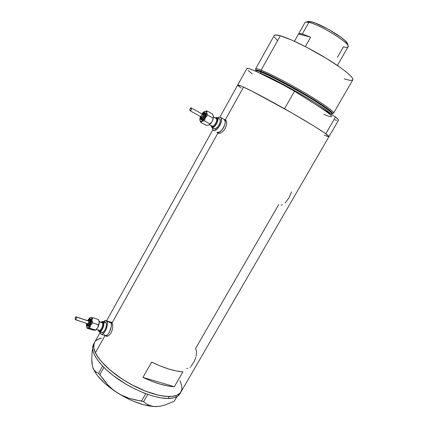 <?xml version="1.0" encoding="UTF-8"?>
<svg xmlns="http://www.w3.org/2000/svg" width="428" height="428" viewBox="0 0 428 428"><rect width="100%" height="100%" fill="white"/><g stroke="black" fill="none" stroke-linecap="round" stroke-linejoin="round"><path stroke-width="0.64" d="M112.27 323.231L110.852 322.755C113.078 326.125 107.979 337.285 105.026 335.509L104.213 334.675L105.165 335.563L106.486 335.413L107.974 334.236L109.397 332.203L111.21 326.939L111.323 324.52L110.852 322.755L112.27 323.231M226.096 120.482L224.304 119.492C228.028 121.75 220.425 135.007 216.959 132.327L219.19 132.263L221.902 130.026L224.176 126.367L225.037 123.746L225.214 121.461L224.165 119.401L226.096 120.482M111.665 322.311L112.655 324.74L112.703 327.308L112.163 330.17L111.045 332.866L109.493 334.953L107.781 336.124L106.246 336.231L105.411 335.632L106.246 336.231L107.781 336.124L109.493 334.953L111.045 332.866L112.163 330.17L112.703 327.308L112.655 324.74L112.099 322.878L217.857 133.167L217.237 132.471L217.857 133.167L112.099 322.878L111.665 322.311M110.563 322.006L111.152 322.022L110.563 322.006M218.355 133.087L218.59 133.429M224.7 119.503L225.909 120.209L226.326 120.958L226.669 123.104L226.273 125.789L225.123 128.566L223.373 130.984L221.329 132.675L219.371 133.429L217.857 133.167L219.371 133.429L221.329 132.675L223.373 130.984L225.123 128.566L226.273 125.789L226.669 123.104L226.326 120.958L225.358 119.717L243.548 87.082L225.358 119.717L224.7 119.503M95.428 352.784C100.698 364.11 120.001 379.925 140.25 388.94C160.516 398.019 177.604 398.666 181.151 391.647C179.439 394.798 175.496 396.424 169.328 396.526C156.225 396.681 133.755 387.768 116.748 375.329C99.692 362.896 90.929 349.248 94.476 342.603C93.154 345.209 93.475 348.601 95.428 352.784L105.053 335.52L95.428 352.784L93.818 347.905L93.983 343.85L94.716 342.165L93.684 345.749L93.812 347.884L95.417 352.758L98.788 358.284L103.854 364.244L110.424 370.37L118.23 376.394L126.929 382.027L136.12 387.003L145.365 391.09L158.408 395.178L162.34 395.937L169.328 396.526L168.193 398.489L169.328 396.526L172.313 396.36L177.155 395.135L172.34 396.36L169.354 396.526L166.021 396.392L158.446 395.183L145.408 391.106L131.535 384.633L122.536 379.304L110.456 370.402L101.142 361.253L96.899 355.481L95.428 352.784M318.587 106.369L335.52 116.988L325.81 133.766C328.164 135.451 329.218 136.414 328.977 136.65C329.908 136.018 316.538 127.293 296.337 115.555C276.178 103.838 253.285 91.517 243.548 87.082C239.948 85.439 238.005 84.755 237.722 85.022C237.872 83.744 259.454 94.593 284.518 108.787L294.507 91.201C269.351 76.96 247.357 66.677 246.865 68.576L219.874 117.117M142.941 377.389L151.646 362.12C163.956 368.026 174.373 371.279 182.9 371.873L174.34 386.693C165.711 386.324 155.246 383.221 142.941 377.389L151.646 362.12L160.372 366.015L168.702 369.006L176.309 370.974L182.9 371.873L174.34 386.693L142.941 377.389L174.34 386.693L167.68 385.944L160.029 384.103L151.673 381.22L142.941 377.389M278.756 204.504L195.543 348.574L196.548 351.399L196.136 356.155M181.151 391.647L328.977 136.65C328.688 136.874 327.131 136.366 324.322 135.12L327.511 136.409L328.982 136.452L324.697 132.985L313.478 125.773L292.217 113.174L255.842 93.17L243.548 87.082L239.867 85.509L237.69 85.076L240.953 85.942L250.851 90.618L284.518 108.787L294.507 91.201L312.044 102.255M237.856 85.434L240.862 87.89M179.931 380.669L181.713 385.393L181.884 389.496L180.375 392.792L177.171 395.124L180.365 392.808L181.884 389.512L181.718 385.414L179.942 380.69M95.845 340.752L99.269 338.687L101.511 338.056M285.107 202.963L288.927 197.939L291.484 191.942M281.105 205.13L282.41 204.803M191.022 366.4L194.253 361.328L195.858 357.193M189.893 367.508L190.305 367.144M186.704 368.422L187.715 368.54M105.32 335.606L107.348 336.258L106.535 335.424M223.967 119.3L220.591 117.411C224.283 119.653 216.664 132.958 213.23 130.294L212.229 127.63L212.737 129.812L213.861 130.529L214.61 130.503L217.258 128.93L219.778 125.602L220.944 122.959L221.479 120.455L221.308 118.47L220.447 117.315L223.967 119.3M111.922 322.605L110.087 321.984L110.852 322.755L109.884 321.91L110.852 322.755L106.909 321.433C109.103 324.804 103.988 336.001 101.056 334.231L100.254 333.396L99.852 331.93L100.666 333.968L101.816 334.343L102.506 334.129L104.726 332.016L106.037 329.662L107.246 325.622L107.364 323.199L106.909 321.433L110.852 322.755L110.087 321.984L106.149 320.668L106.909 321.433L105.946 320.593L104.635 320.786L103.464 321.674L106.149 320.668M99.992 332.684L93.411 344.513C89.837 351.211 98.568 364.907 115.608 377.352C132.6 389.801 155.07 398.687 168.193 398.489C174.373 398.361 178.326 396.713 180.054 393.53L180.921 392.043M159.783 406.279L154.406 406.547L150.816 405.905L146.216 403.748L143.594 401.673L129.256 398.366L120.445 394.67L112.815 389.785L104.245 382.867L97.675 375.859L95.289 372.488L92.956 367.834C96.225 375.998 104.459 384.398 117.652 393.038C132.354 401.962 145.258 406.482 156.375 406.595L160.543 406.14L164.957 405.022L174.233 401.261L177.053 396.542L174.233 401.261L176.93 396.612L174.233 401.261L164.957 405.022L160.543 406.14L156.375 406.595L152.55 406.311L149.19 405.332L146.216 403.748L143.594 401.673L141.577 400.966L145.745 393.685L141.577 400.966L135.344 399.945L129.256 398.366L123.334 396.103L117.652 393.038L112.5 389.271L107.829 384.858L103.629 379.93L99.879 374.661L103.918 367.459L99.879 374.661L98.579 373.28L96.605 372.451L94.893 371.092L93.502 369.086L92.491 366.341L91.726 358.99L92.304 349.901L92.662 349.259L92.304 349.901L91.726 358.99L91.913 362.955L92.699 367.085M160.126 406.215L156.375 406.595L152.454 406.44L143.369 404.706L133.199 401.164L127.945 398.784L117.652 393.038L112.5 389.271L107.829 384.858L98.579 373.28L102.597 366.106L98.579 373.28L96.605 372.451L94.155 370.177L92.689 367.053L92.1 363.661M143.594 401.673L147.751 394.413L143.594 401.673M101.532 338.05L97.391 339.581M93.657 344.069L92.609 347.675L93.304 352.18L95.781 357.428L100.002 363.222L105.834 369.31L113.056 375.431L125.784 384.05L134.97 389.025L144.215 393.102L153.09 396.103L161.196 397.917L168.193 398.489L173.811 397.826L177.861 396.012L180.242 393.155M333.235 113.19C336.034 113.024 325.826 105.384 308.417 94.968C291.061 84.573 270.191 73.664 261.107 70.149L261.187 71.412C270.116 74.895 290.596 85.621 307.646 95.824C324.74 106.037 334.803 113.527 332.091 113.682L331.839 113.688C336.017 114.602 325.205 105.994 302.692 92.897C280.292 80.293 266.457 73.135 261.187 71.412L261.23 72.155C258.357 70.973 256.57 70.55 255.874 70.877L255.917 70.834C255.527 69.593 257.281 69.791 261.187 71.412L261.107 70.149C269.865 73.541 289.521 83.76 306.534 93.85C323.584 103.951 334.717 111.943 333.631 113.035L352.768 79.924C354.384 77.928 343.695 68.983 326.66 58.566C309.669 48.161 289.606 38.354 280.324 35.775L261.107 70.149L280.324 35.775C276.83 34.807 274.797 34.711 274.236 35.497L255.607 68.892C255.976 68.453 257.806 68.876 261.107 70.149C257.142 68.619 255.297 68.32 255.575 69.25L255.746 70.486C255.473 69.587 257.287 69.898 261.187 71.412L260.577 73.322C276.435 79.282 328.003 109.226 330.764 113.998C329.282 111.644 311.857 100.243 293.608 90.057C275.862 80.357 264.852 74.777 260.577 73.322L261.23 72.155C258.009 70.888 256.222 70.465 255.874 70.877L255.693 71.198M259.502 72.904L260.577 73.322L259.502 72.904M331.786 113.827C332.824 112.799 321.963 105.058 305.389 95.251C288.852 85.456 269.758 75.499 261.23 72.155C266.018 73.734 278.585 80.18 298.937 91.49C319.721 103.362 333.861 113.49 331.786 113.827L331.438 114.42M241.012 87.997L238.096 85.702M246.817 68.662L248.401 68.534L250.343 69.09L256.425 71.519L282.02 84.316L294.507 91.201L335.52 116.988L325.81 133.766L329.009 136.602L338.42 120.37C338.757 119.963 337.788 118.84 335.52 116.988L338.254 119.615L338.462 120.289L337.927 120.536M336.67 120.359L334.728 119.781M252.258 73.867L248.17 70.583M329.009 136.602L328.56 136.692M327.393 136.371L324.322 135.12M277.398 40.542L274.396 37.006M274.161 35.636L275.509 34.978L280.324 35.775L291.532 39.981L306.614 47.241L326.912 58.722L340.736 67.806L345.979 71.754L351.185 76.473L352.731 78.65L352.918 79.426L352.148 80.325L349.922 80.352L344.166 78.848M323.782 114.228C331.411 117.78 339.479 119.615 315.447 104.368M255.917 70.829L255.746 70.486M348.06 45.86L347.445 43.581C346.52 39.157 320.524 23.535 310.947 21.71L308.861 22.384C319.095 24.359 347.108 41.179 348.06 45.86C348.59 47.465 347.044 47.792 343.422 46.845L337.425 57.32M310.637 37.172L305.325 46.577L310.637 37.172L298.573 33.967C298.953 33.454 300.199 33.475 302.307 34.021L310.637 37.172L298.573 33.967L299.787 33.593L302.307 34.021L308.861 22.384L302.307 34.021L310.637 37.172M337.403 65.484L348.06 46.893C351.709 44.282 320.417 24.615 308.861 22.384C306.699 21.892 305.41 21.94 304.998 22.534L294.453 41.286M307.588 21.619L309.867 21.496L315.158 23.016L328.538 29.345L341.373 37.541L345.059 40.612L347.45 43.608M347.563 44.111L347.477 44.507M306.009 22.069L308.861 22.384L310.947 21.71L308.278 21.421L306.009 22.069M96.386 329.533L99.034 330.395C100.73 331.422 103.72 324.9 102.463 322.915L103.25 322.589L102.618 322.022L101.506 322.289L103.25 322.589L102.463 322.915L99.248 321.851L102.463 322.915L99.216 321.53M87.772 326.409L87.103 325.767L87.959 326.468C90.303 325.194 91.308 322.84 90.987 319.406L90.19 319.737C91.287 321.631 88.045 327.49 87.119 325.296L87.103 325.767L87.119 325.296L87.81 325.713L88.794 325.055L90.303 321.669L90.313 320.101L89.768 319.347L88.141 320.492C89.029 319.272 89.709 319.02 90.19 319.737L90.987 319.406L91.137 319.834L90.736 323.161L89.34 325.687L87.852 326.441M87.681 325.093L87.141 324.59L87.81 325.13C89.425 324.253 90.126 322.621 89.912 320.246L89.11 320.577C89.099 323.054 88.446 324.231 87.157 324.114L87.141 324.585L87.157 324.114L87.596 324.381L88.222 323.959L89.094 322.204L88.992 320.417L88.024 320.77L89.912 320.246L90.057 321.348L89.532 323.349L88.767 324.59L87.735 325.114M86.617 327.12L87.002 328.164L87.638 327.934L86.665 327.227L87.002 328.164L88.666 327.532L91.084 324.023L91.967 320.652L91.496 317.844L90.699 317.474L89.677 317.892L87.622 320.636L90.024 317.667L90.699 317.474C91.576 317.517 92.015 318.373 92.004 320.037L90.474 325.296C89.5 326.987 88.553 327.864 87.638 327.934L89.741 328.169L90.474 325.296L92.662 322.894L92.004 320.037L92.801 317.678L90.196 317.555L92.801 317.678L98.595 319.614L99.264 322.445L98.991 320.695M75.173 319.02L75.2 318.127L75.938 317.046L76.505 318.437L75.547 319.775L87.612 323.718C88.494 323.375 88.89 322.514 88.799 321.134L75.836 316.859L76.505 318.437L75.585 319.775M99.034 324.274L97.985 327.243M99.344 331.77L101.682 332.524C103.876 333.851 107.712 325.473 106.074 322.937L103.528 322.086C105.154 324.627 101.308 333.021 99.13 331.695L98.258 330.138L98.841 331.502L100.216 331.614L101.329 330.721L102.859 328.26L103.769 325.232L103.528 322.086L106.074 322.937L106.417 324.258L106.117 327.083L104.956 330.031L103.886 331.556L102.26 332.604L101.083 331.903M101.35 334.327L105.026 335.509C107.979 337.285 113.078 326.125 110.852 322.755L111.323 324.52L111.21 326.939L109.397 332.203L107.974 334.236L106.486 335.413L105.165 335.563L104.213 334.675M95.583 330.116L97.418 328.249L98.617 325.74L99.226 323.054L99.012 320.749M94.609 330.239L95.241 330.245M105.283 322.279L106.074 322.937L105.502 322.354L102.961 321.503L103.528 322.086L102.351 321.423L101.072 322.15L102.961 321.503M98.809 330.582C100.232 333.781 104.935 325.334 103.25 322.589L103.464 325.382L102.239 328.902L100.307 331.058L99.435 331.165L98.686 330.277M95.54 330.159L97.755 327.677L95.428 330.229L94.502 330.272L87.002 328.164L86.665 327.227L87.344 327.885L89.741 328.169L90.474 325.296L92.662 322.894L92.004 320.037L92.801 317.678L98.595 319.614L99.2 323.103L97.755 327.677L99.264 322.445L98.493 324.815L92.662 322.894L98.493 324.815L97.755 327.677L95.428 330.229L92.812 330.047L87.002 328.164M88.596 320.957L75.804 316.736L88.799 321.134L88.88 321.722L88.339 323.263L87.644 323.734L75.67 319.743M75.858 316.784L75.093 318.732L75.521 319.753M75.408 319.395L75.216 319.111M87.034 323.531L87.157 324.114L87.034 323.531M86.954 323.825L87.119 325.296L86.954 323.825M86.365 325.317L86.665 327.227L86.365 325.317L86.633 323.402L86.365 325.317M90.436 318.935L90.987 319.406L90.41 318.93M87.89 320.117L87.638 320.642M95.583 330.063L89.741 328.169L95.583 330.063M98.579 329.913L99.243 330.453C101.013 330.935 103.646 324.772 102.463 322.915M211.876 126.035L212.026 126.822L211.48 126.03M215.568 118.144L216.846 118.144L216.113 118.444L213.572 117.031L216.113 118.444L216.846 118.144L217.183 118.454L217.52 120.241L216.814 122.799L215.305 125.249L214.096 126.399L212.449 126.972L212.026 126.822L211.844 126.014C213.85 127.539 218.275 119.765 216.14 118.47L216.065 118.422M205.226 112.741L205.756 113.853L205.151 116.528L203.921 118.545L202.021 119.963L201.288 119.867L200.844 116.758L200.662 118.096L201.096 119.048L202.096 118.989L202.915 118.374L204.777 115.014L204.878 113.96L204.434 113.013L205.226 112.741L204.434 113.013C206.194 113.869 202.674 120.236 201.096 119.048L201.288 119.867C203.081 121.247 207.189 114.078 205.328 112.81M204.049 113.522L203.332 113.843C203.685 115.769 202.979 117.053 201.214 117.684L201.401 118.503C202.642 119.449 205.483 114.485 204.193 113.613M208.399 125.12L206.275 125.367L200.791 122.371L199.871 120.065L200.791 122.371L201.952 121.242L200.529 121.236L200.791 122.371L203.279 120.359L205.734 116.951L206.703 113.72L206.451 111.863L205.338 111.205L203.685 111.917L201.92 113.794M190.107 110.697L189.716 109.798L190.765 107.663L203 114.447L190.765 107.663L191.562 109.129L190.439 110.954L201.545 117.079C202.733 116.673 203.225 115.801 203.022 114.458L202.84 116.106L201.545 117.079M190.439 110.959L189.732 110.087L190.765 107.663L191.562 109.129L190.439 110.959L190.214 110.793M208.811 124.997L209.998 123.879L208.811 124.997L206.275 125.367L200.791 122.371L199.849 119.926L200.459 116.48L199.844 118.866L199.935 120.354L200.277 121.022L201.165 121.413L204.493 120.857L209.998 123.879L212.256 121.408L209.998 123.879L204.493 120.857L205.392 117.609L207.666 115.121L213.16 118.176L212.882 119.835L212.256 121.408L208.918 124.949L210.597 123.692L212.256 121.408L213.535 116.48L212.556 114.041L207.093 110.98L212.556 114.041L213.561 116.988L212.593 120.749L213.572 116.978L213.16 118.176L207.666 115.121L206.692 112.666L205.392 117.609L201.952 121.242L204.493 120.857L205.392 117.609L207.666 115.121L206.692 112.666L207.093 110.98L204.798 111.307C205.857 111.007 206.489 111.462 206.692 112.666L207.093 110.98L205.092 111.216L201.893 113.832M209.415 124.682L211.844 126.014C213.823 127.523 218.226 119.888 216.177 118.497M211.849 127.432L214.128 128.678C216.718 130.652 222.416 120.685 219.644 119.005L217.247 117.668C220.003 119.342 214.3 129.331 211.726 127.362L211.667 127.319M216.959 132.327C220.425 135.007 228.028 121.75 224.304 119.492L225.032 120.557L225.214 122.542L224.684 125.04L223.523 127.672L221.902 130.026L220.083 131.738L218.35 132.541L216.959 132.327M220.447 117.315L219.05 117.154L217.483 117.893M210.988 125.795L211.726 127.362L212.759 127.512L214.738 126.319L216.049 124.751L217.772 120.867L217.782 118.47L217.151 117.604L219.922 119.289L220.318 120.493L220.179 122.205L218.462 126.083L215.798 128.614L214.128 128.678M217.151 117.604L216.103 117.481L215.134 117.903M200.941 116.764L201.074 117.545L201.604 117.732L203.097 116.266L203.573 114.18L203.156 113.778L202.439 114.051M204.434 113.013L203.428 113.094L202.332 114.008L204.434 113.013M203.332 113.843L204.081 113.538L204.434 113.998L204.076 116.186L202.546 118.24L201.909 118.567L201.219 118.326M199.849 119.926L199.828 119.401M201.401 118.503L201.214 117.684M216.846 118.144C219.484 119.417 214.38 128.593 212.026 126.822M226.107 120.503L220.591 117.411M218.141 133.311L217.782 133.113M106.593 320.818L212.78 129.871M106.428 336.28L106.085 336.167M98.964 320.599L99.103 321M89.634 319.951L87.938 320.738C89.398 318.988 90.292 318.405 90.592 318.983M86.954 323.504L87.119 324.542M86.927 323.498L87.082 325.719M213.572 117.042L215.947 118.363M205.296 112.783L205.183 112.714C204.247 112.216 203.097 112.874 201.727 114.704M204.172 113.591L204.086 113.543C203.396 111.633 199.191 118.187 201.326 118.454M203.022 114.458L190.792 107.679M219.644 119.005L217.247 117.668M201.096 115.87C200.309 117.861 200.347 119.177 201.208 119.819"/></g></svg>
